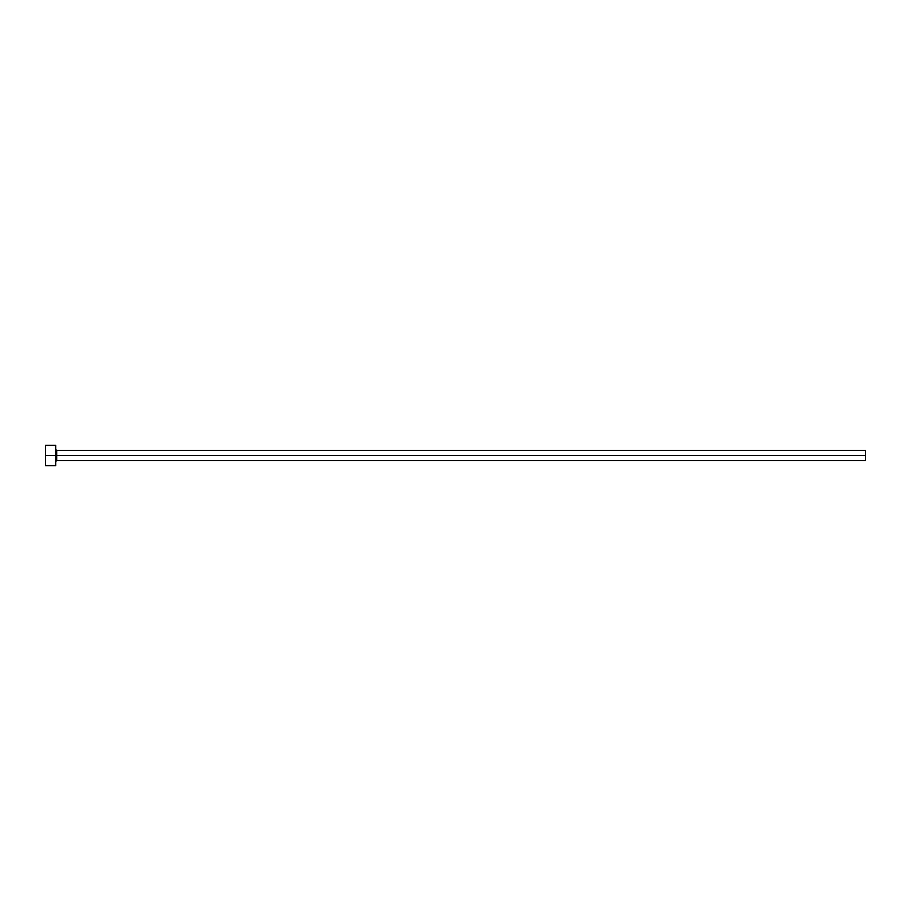 <?xml version="1.0" encoding="UTF-8"?>
<svg xmlns="http://www.w3.org/2000/svg" width="911" height="911" viewBox="0 0 911 911"><rect width="100%" height="100%" fill="white"/><g stroke="black" fill="none" stroke-linecap="round" stroke-linejoin="round"><path stroke-width="1.37" d="M45.55 465.623L45.55 445.377L45.55 455.5L865.45 455.5L865.45 460.556L865.45 455.5L56.687 455.5L56.687 450.444L56.687 455.5L45.55 455.5L45.55 465.623L55.673 465.623L55.673 445.377L55.673 465.623M55.673 461.57L56.687 460.556L56.687 455.5L56.687 460.556L865.45 460.556M865.45 455.5L865.45 450.444L865.45 455.5M865.45 450.444L56.687 450.444L55.673 449.43M45.55 445.377L55.673 445.377"/></g></svg>
